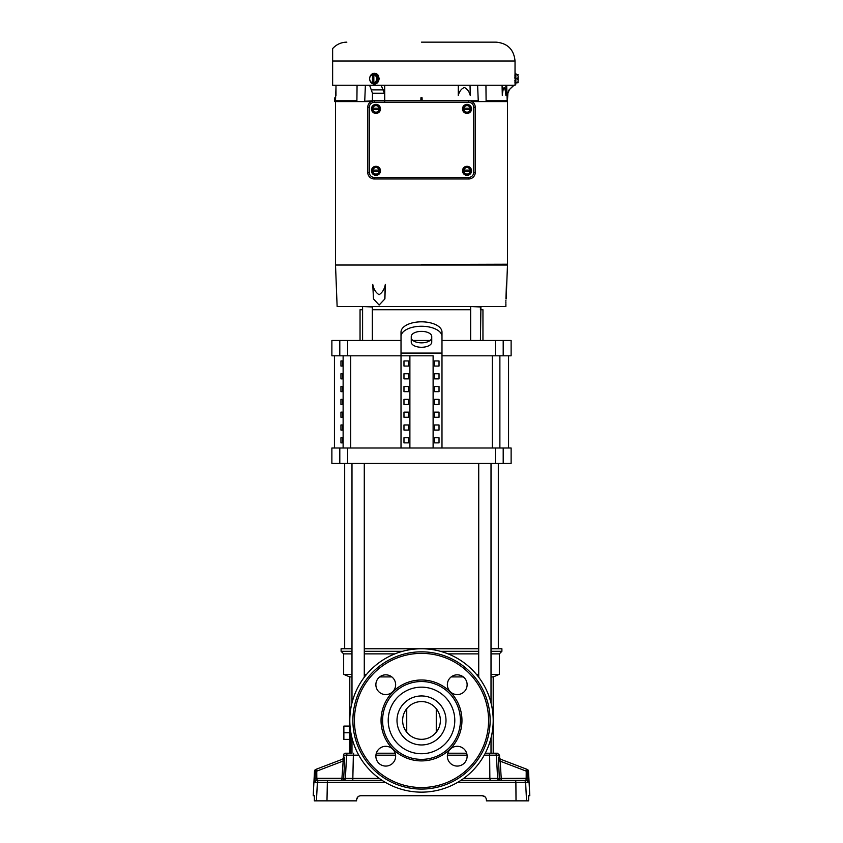 <?xml version="1.0" encoding="UTF-8"?>
<svg xmlns="http://www.w3.org/2000/svg" width="843" height="843" viewBox="0 0 843 843"><rect width="100%" height="100%" fill="white"/><g stroke="black" fill="none" stroke-linecap="round" stroke-linejoin="round"><path stroke-width="1.26" d="M493.197 753.22L493.197 676.918L491.016 676.918M463.323 676.918L451.153 676.918M391.847 676.918L379.677 676.918M351.984 676.918L349.803 676.918L349.803 712.261M351.984 737.994L351.984 753.22L350.54 753.22L350.54 730.691M394.893 752.409L394.893 753.22L376.336 753.22L395.188 753.22M448.107 752.409L448.107 753.22L466.664 753.22L447.812 753.22M493.197 676.918L499.341 674.358L491.016 674.358M478.719 674.358L476.411 674.358M366.589 674.358L364.281 674.358M351.984 674.358L343.659 674.358L349.803 676.918M499.341 674.358L499.341 653.883L491.016 653.883M478.719 653.883L448.107 653.883M394.893 653.883L364.281 653.883M351.984 653.883L343.659 653.883L343.659 674.358M499.341 653.883L501.901 651.323L491.016 651.323M478.719 651.323L440.489 651.323M402.511 651.323L364.281 651.323M351.984 651.323L341.099 651.323L343.659 653.883M501.901 651.323L501.901 648.762L491.016 648.762M478.719 648.762L364.281 648.762M351.984 648.762L341.099 648.762L341.099 651.323M351.984 753.22L345.546 753.22L349.297 753.22L349.297 712.261L350.277 712.261M349.297 739.395L343.87 739.395L343.87 732.746L349.297 732.746M349.297 726.086L343.87 726.086L343.87 732.746M436.263 708.7L436.263 732.209M406.737 708.7L406.737 732.209M503.197 448.002L511.121 448.002L511.121 463.365L503.197 463.365L503.197 448.002L331.879 448.002L331.879 463.365L503.197 463.365M503.197 355.82L503.197 340.456L511.121 340.456L511.121 355.82L441.985 355.82L441.985 448.002M482.955 340.456L482.955 309.729L480.415 309.729L480.415 307L470.141 306.483M470.657 309.729L372.343 309.729M362.585 309.729L360.045 309.729L360.045 340.456M411.258 336.494A10.242 5.121 0 0 1 421.5 331.373A10.242 5.121 0 0 1 431.742 336.494L431.742 342.153A10.242 5.121 -0 0 1 421.5 347.274A10.242 5.121 -0 0 1 411.258 342.153L411.258 336.494M401.015 448.002L401.015 355.82L409.888 355.82L409.888 448.002M403.976 442.881L408.412 442.881L408.412 437.759L403.976 437.759L403.976 442.881L408.412 442.881M408.412 424.956L403.976 424.956L403.976 430.078L408.412 430.078L408.412 424.956L403.976 424.956M408.412 412.153L403.976 412.153L403.976 417.274L408.412 417.274L408.412 412.153L403.976 412.153M408.412 399.35L403.976 399.35L403.976 404.471L408.412 404.471L408.412 399.35L403.976 399.35M408.412 386.547L403.976 386.547L403.976 391.668L408.412 391.668L408.412 386.547L403.976 386.547M408.412 373.744L403.976 373.744L403.976 378.865L408.412 378.865L408.412 373.744L403.976 373.744M408.412 360.941L403.976 360.941L403.976 366.062L408.412 366.062L408.412 360.941L403.976 360.941M409.888 355.82L433.112 355.82L433.112 448.002M439.024 437.759L434.588 437.759L434.588 442.881L439.024 442.881L439.024 437.759L434.588 437.759M439.024 430.078L439.024 424.956L434.588 424.956L434.588 430.078L439.024 430.078L434.588 430.078M439.024 417.274L439.024 412.153L434.588 412.153L434.588 417.274L439.024 417.274L434.588 417.274M439.024 404.471L439.024 399.35L434.588 399.35L434.588 404.471L439.024 404.471L434.588 404.471M439.024 391.668L439.024 386.547L434.588 386.547L434.588 391.668L439.024 391.668L434.588 391.668M439.024 378.865L439.024 373.744L434.588 373.744L434.588 378.865L439.024 378.865L434.588 378.865M439.024 366.062L439.024 360.941L434.588 360.941L434.588 366.062L439.024 366.062L434.588 366.062M433.112 355.82L331.879 355.82L331.879 340.456L347.643 340.456L347.643 355.82M408.412 437.759L403.976 437.759M403.976 430.078L408.412 430.078M403.976 417.274L408.412 417.274M403.976 404.471L408.412 404.471M403.976 391.668L408.412 391.668M403.976 378.865L408.412 378.865M403.976 366.062L408.412 366.062M439.024 442.881L434.588 442.881M439.024 424.956L434.588 424.956M439.024 412.153L434.588 412.153M439.024 399.35L434.588 399.35M439.024 386.547L434.588 386.547M439.024 373.744L434.588 373.744M439.024 360.941L434.588 360.941M503.197 340.456L441.985 340.456M430.151 340.456L412.849 340.456M401.015 340.456L347.643 340.456M441.985 355.82L441.985 332.058A20.485 10.242 180 0 0 421.5 321.815A20.485 10.242 180 0 0 401.015 332.058L401.015 355.82M441.985 336.494A20.485 10.242 180 0 0 421.5 326.252A20.485 10.242 180 0 0 401.015 336.494M411.258 337.716A10.242 5.121 180 0 0 421.5 342.838A10.242 5.121 180 0 0 431.742 337.716M334.439 448.002L334.439 355.82M342.711 442.881L340.951 442.881L340.951 437.759L342.711 437.759L342.711 442.881L340.951 442.881M340.951 437.759L342.711 437.759M342.711 424.956L342.711 430.078L340.951 430.078L340.951 424.956L342.711 424.956L340.951 424.956M342.711 430.078L340.951 430.078M342.711 412.153L342.711 417.274L340.951 417.274L340.951 412.153L342.711 412.153L340.951 412.153M342.711 417.274L340.951 417.274M342.711 399.35L342.711 404.471L340.951 404.471L340.951 399.35L342.711 399.35L340.951 399.35M342.711 404.471L340.951 404.471M342.711 386.547L342.711 391.668L340.951 391.668L340.951 386.547L342.711 386.547L340.951 386.547M342.711 391.668L340.951 391.668M342.711 373.744L342.711 378.865L340.951 378.865L340.951 373.744L342.711 373.744L340.951 373.744M342.711 378.865L340.951 378.865M342.711 360.941L342.711 366.062L340.951 366.062L340.951 360.941L342.711 360.941L340.951 360.941M342.711 366.062L340.951 366.062M498.318 648.762L498.318 463.365M344.682 648.762L344.682 463.365M351.984 463.365L351.984 702.904M364.281 463.365L364.281 677.256M478.719 463.365L478.719 677.256M498.382 760.786L500.173 761.166L501.353 780.365L505.948 780.365L499.657 780.365A2.044 2.044 90 0 1 497.612 778.426L496.401 755.17L489.646 755.17L489.857 778.426L499.319 778.426L498.434 757.119L499.625 757.572L499.499 755.17L496.401 755.17A2.044 2.044 -90 0 0 494.367 753.22L485.262 753.22L491.016 753.22L491.016 737.994M491.016 463.365L491.016 702.904M421.5 264.449L507.518 264.207L421.5 264.449M505.895 304.038L505.874 306.483L337.126 306.483L335.514 265.018L507.507 265.018L507.507 264.449M514.904 80.022L514.915 80.78M514.936 81.697L514.968 82.509M514.968 82.561L514.999 83.246M514.894 78.726C515.062 85.67 515.062 85.67 514.894 78.726C515.062 71.771 515.062 71.771 514.894 78.726M515.853 74.669L517.107 74.669A3.119 2.708 180 0 1 517.107 78.726L515.853 78.726L515.853 84.11L515.041 84.11L515.041 85.227L332.637 85.227L332.637 48.588L332.637 61.033L515.041 61.033L515.02 73.773M514.999 74.268L514.936 75.838M514.915 76.692L514.894 77.661M378.665 75.733L376.705 73.836M376.526 73.752L375.641 73.446M369.771 77.577A5.385 4.668 90 0 1 374.324 73.341A5.385 4.668 90 0 1 378.992 78.726A5.385 4.668 90 0 1 374.324 84.11A5.385 4.668 90 0 1 369.771 79.874M374.524 73.341L379.466 78.726L374.524 84.1M421.5 42.15L496.158 42.15L421.5 42.15M505.884 300.213L505.874 301.288M505.874 302.331L505.884 303.259M506.422 284.428L506.295 298.886C506.232 306.272 506.232 306.272 506.295 298.886C506.232 306.272 506.232 306.272 506.295 298.886L505.926 298.886C505.895 306.852 505.895 306.852 505.926 298.886L506.422 284.765M471.553 170.813A4.531 4.531 0 0 1 467.022 175.344A4.531 4.531 0 0 1 462.501 170.813A4.531 4.531 0 0 1 467.022 166.292A4.531 4.531 0 0 1 471.553 170.813M380.499 170.813A4.531 4.531 0 0 1 375.978 175.344A4.531 4.531 0 0 1 371.447 170.813A4.531 4.531 0 0 1 375.978 166.292A4.531 4.531 0 0 1 380.499 170.813M471.553 108.905A4.531 4.531 0 0 1 467.022 113.426A4.531 4.531 0 0 1 462.501 108.905A4.531 4.531 0 0 1 467.022 104.374A4.531 4.531 0 0 1 471.553 108.905M380.499 108.905A4.531 4.531 0 0 1 375.978 113.426A4.531 4.531 0 0 1 371.447 108.905A4.531 4.531 0 0 1 375.978 104.374A4.531 4.531 0 0 1 380.499 108.905M507.381 101.613L507.897 93.257L507.381 101.613L471.996 101.613M357.063 85.227L356.895 101.234L335.503 101.234L335.619 97.714L334.84 97.714L334.703 101.613L371.004 101.613M507.623 93.257L509.077 89.885L513.735 85.248M506.685 85.227L507.223 101.613M507.212 101.234L486.105 101.613M486.105 101.234L485.937 85.227M477.612 85.227L478.255 100.812L469.656 100.812L478.308 100.812L478.287 101.613M478.276 101.234L471.226 101.234M420.836 100.749L420.942 97.714L422.058 97.714L422.164 100.749M384.397 93.257L372.48 93.257L369.603 85.248L381.162 85.227L384.397 93.257L384.703 101.613M384.777 100.812L384.682 85.227M372.48 93.257L372.406 101.613M371.774 101.234L364.713 101.613M364.745 100.812L365.388 85.227M364.724 101.234L372.416 100.812M335.978 95.501L335.978 85.227M507.212 100.812L486.074 100.812M505.832 85.227L505.905 95.501C505.61 91.571 505.01 88.884 504.103 87.461C503.208 88.915 502.607 91.602 502.312 95.501L502.059 85.227M470.036 85.227L470.268 95.501C469.277 91.571 467.264 88.884 464.24 87.461C461.237 88.915 459.235 91.602 458.255 95.501L458.318 85.227M356.926 100.812L335.503 100.812M332.637 58.019L332.637 52.213M502.312 95.501L502.386 85.227M458.255 95.501L458.487 85.227M515.853 78.726L515.853 73.341L515.041 73.341M379.129 305.05L373.481 298.886L372.754 284.428C373.639 289.138 375.746 292.584 379.087 294.734C382.406 292.574 384.482 289.138 385.325 284.428L384.914 298.886L379.129 305.05L384.914 298.886M373.892 74.669A5.058 2.529 90 0 0 373.839 74.742L373.839 82.709A5.058 2.529 90 0 0 373.892 82.783L371.668 82.783A3.119 1.349 -123.7 0 1 370.119 80.749A4.057 3.52 90 0 1 370.119 76.692A3.119 1.349 123.7 0 1 371.668 74.669L376.357 74.669L378.381 78.726L376.357 82.783L375.725 82.783A3.119 1.349 -56.3 0 1 376.21 80.749A3.119 1.349 -56.3 0 1 377.759 78.726L378.381 78.726M385.325 284.428L384.724 298.886M372.49 74.742A4.057 3.52 90 0 0 370.119 76.692A3.119 1.349 123.7 0 0 369.624 78.251A3.119 1.349 123.7 0 0 369.634 78.726A3.119 1.349 -123.7 0 0 369.624 79.189A3.119 1.349 -123.7 0 0 370.119 80.749A4.057 3.52 90 0 0 372.49 82.709L372.49 74.742A5.058 2.529 -90 0 1 372.543 74.669M373.892 82.783L375.725 82.783M375.725 74.669A3.119 1.349 56.3 0 0 376.21 76.692A3.119 1.349 56.3 0 0 377.759 78.726M517.107 74.669L518.066 74.669A5.058 5.058 0 0 1 518.171 74.742A5.058 5.058 0 0 0 518.066 74.669M515.853 82.783L517.107 82.783A3.119 2.708 180 0 0 517.107 78.726M517.107 82.783L518.066 82.783A5.058 5.058 0 0 0 518.171 82.709A5.058 5.058 0 0 1 518.066 82.783M367.759 107.251A6.502 6.502 0 0 1 374.26 100.749L468.74 100.749A6.502 6.502 0 0 1 475.241 107.251L475.241 172.467A6.502 6.502 0 0 1 468.74 178.969L374.26 178.969A6.502 6.502 0 0 1 367.759 172.467L367.759 107.251L369.318 107.251A4.942 4.942 0 0 1 374.26 102.309L374.26 100.749M373.839 74.742A4.057 3.52 90 0 1 376.21 76.692A4.057 3.52 90 0 1 376.21 80.749A4.057 3.52 90 0 1 373.839 82.709M373.533 82.783L373.533 74.669M518.171 76.692L518.171 80.749M463.776 172.689L463.776 168.937L467.022 167.062L468.655 167.999A3.256 3.256 0 0 1 470.204 170.117L470.278 168.937L468.655 167.999A3.256 3.256 0 0 0 463.85 170.117L470.278 170.117L470.278 171.519L463.85 171.519A3.256 3.256 0 0 0 465.399 173.626L467.022 174.575L468.655 173.626A3.256 3.256 0 0 1 465.399 173.626L463.776 172.689M470.278 172.689L468.655 173.626A3.256 3.256 0 0 0 470.204 171.519L470.278 172.689M372.722 172.689L372.722 168.937L375.978 167.062L377.601 167.999A3.256 3.256 0 0 1 379.15 170.117L379.224 168.937L377.601 167.999A3.256 3.256 0 0 0 372.796 170.117L379.224 170.117L379.224 171.519L372.796 171.519A3.256 3.256 0 0 0 374.345 173.626L375.978 174.575L377.601 173.626A3.256 3.256 0 0 1 374.345 173.626L372.722 172.689M379.224 172.689L377.601 173.626A3.256 3.256 0 0 0 379.15 171.519L379.224 172.689M463.776 110.781L463.776 107.019L467.022 105.143L468.655 106.081A3.256 3.256 0 0 1 470.204 108.199L470.278 107.019L468.655 106.081A3.256 3.256 0 0 0 463.85 108.199L470.278 108.199L470.278 109.601L463.85 109.601A3.256 3.256 0 0 0 465.399 111.719L467.022 112.656L468.655 111.719A3.256 3.256 0 0 1 465.399 111.719L463.776 110.781M470.278 110.781L468.655 111.719A3.256 3.256 0 0 0 470.204 109.601L470.278 110.781M372.722 110.781L372.722 107.019L375.978 105.143L377.601 106.081A3.256 3.256 0 0 1 379.15 108.199L379.224 107.019L377.601 106.081A3.256 3.256 0 0 0 372.796 108.199L379.224 108.199L379.224 109.601L372.796 109.601A3.256 3.256 0 0 0 374.345 111.719L375.978 112.656L377.601 111.719A3.256 3.256 0 0 1 374.345 111.719L372.722 110.781M379.224 110.781L377.601 111.719A3.256 3.256 0 0 0 379.15 109.601L379.224 110.781M392.733 691.724L391.784 692.546M395.641 684.716A9.884 9.884 0 0 1 385.757 694.59A9.884 9.884 0 0 1 375.873 684.716A9.884 9.884 0 0 1 385.757 674.832A9.884 9.884 0 0 1 395.641 684.716M395.641 756.192A9.884 9.884 0 0 1 385.757 766.076A9.884 9.884 0 0 1 375.873 756.192A9.884 9.884 0 0 1 385.757 746.308A9.884 9.884 0 0 1 395.641 756.192M467.127 756.192A9.884 9.884 0 0 1 457.243 766.076A9.884 9.884 0 0 1 447.359 756.192A9.884 9.884 0 0 1 457.243 746.308A9.884 9.884 0 0 1 467.127 756.192M450.236 691.681L449.403 690.744M467.127 684.716A9.884 9.884 0 0 1 457.243 694.59A9.884 9.884 0 0 1 447.359 684.716A9.884 9.884 0 0 1 457.243 674.832A9.884 9.884 0 0 1 467.127 684.716M493.197 720.449A71.697 71.697 0 0 0 421.5 648.762A71.697 71.697 0 0 0 349.803 720.449A71.697 71.697 0 0 0 421.5 792.146A71.697 71.697 0 0 0 493.197 720.449M440.373 720.449A18.873 18.873 0 0 0 421.5 701.576A18.873 18.873 0 0 0 402.627 720.449A18.873 18.873 0 0 0 421.5 739.322A18.873 18.873 0 0 0 440.373 720.449A18.873 18.873 0 0 1 421.5 739.322A18.873 18.873 0 0 1 402.627 720.449M460.415 720.449A38.915 38.915 0 0 0 421.5 681.534A38.915 38.915 0 0 0 382.585 720.449A38.915 38.915 0 0 0 421.5 759.374A38.915 38.915 0 0 0 460.415 720.449A38.915 38.915 0 0 0 421.5 681.534A38.915 38.915 0 0 0 382.585 720.449A38.915 38.915 0 0 0 421.5 759.374A38.915 38.915 0 0 0 460.415 720.449A38.915 38.915 0 0 0 421.5 681.534A38.915 38.915 0 0 0 382.585 720.449A38.915 38.915 0 0 0 421.5 759.374A38.915 38.915 0 0 0 460.415 720.449M352.88 720.449A68.62 68.62 0 0 0 421.5 789.069A68.62 68.62 0 0 0 490.12 720.449A68.62 68.62 0 0 0 421.5 651.829A68.62 68.62 0 0 0 352.88 720.449M449.403 750.165L451.216 748.363M392.764 749.216L393.597 750.165M345.546 753.22A2.044 2.044 0 0 0 343.501 755.17L343.375 757.572A2.044 2.044 0 0 1 342.058 759.385L343.259 758.921A2.044 2.044 69.1 0 0 344.566 757.119L343.417 757.551M314.344 795.729L314.365 799.828L314.344 795.729L313.206 795.729L314.492 771.208L315.451 770.85L314.492 771.208A2.044 2.044 0 0 1 315.809 769.406L316.757 769.037L315.809 769.406M528.656 795.729L528.687 800.85L528.656 795.729L529.794 795.729L528.508 771.208L527.549 770.85L528.508 771.208A2.044 2.044 0 0 0 527.191 769.406L526.243 769.037L527.191 769.406M501.353 780.365A2.044 2.044 90 0 1 499.319 778.426L526.18 778.321L526.243 769.037L499.741 758.921L526.243 769.037A2.044 2.044 110.9 0 1 527.549 770.85L527.929 782.304L527.939 778.215L526.18 778.321L525.958 780.344M498.434 757.119A2.044 2.044 -69.1 0 0 499.741 758.921L500.942 759.385A2.044 2.044 0 0 1 499.625 757.572M314.313 800.85L314.365 799.828L314.313 800.85L356.536 800.85L356.642 799.501C357.042 797.204 358.401 795.94 360.72 795.729C358.391 795.918 357.032 797.183 356.642 799.501L356.61 799.828M315.029 778.848L315.071 782.304A2.044 2.044 -90 0 1 317.116 780.365L343.343 780.365A2.044 2.044 90 0 0 345.388 778.426L379.318 778.426M505.948 780.365L525.884 780.365L505.948 780.365M317.052 780.355L316.82 778.321L317.116 780.365L382.132 780.365L343.343 780.365M528.687 800.85L486.464 800.85L486.358 799.501C485.979 797.183 484.609 795.929 482.28 795.729L360.72 795.729M485.073 796.835L482.28 795.729M463.682 778.426L489.857 778.426L490.204 780.365L460.868 780.365L523.556 780.365A2.044 2.034 -90 0 1 525.6 782.304L526.559 800.85M498.339 759.712L498.329 758.911M344.671 757.825L344.671 758.784M343.101 760.386L342.827 761.166L344.587 761.282L344.566 757.119M344.587 761.282L343.681 778.426L345.388 778.426L346.599 755.17L343.501 755.17M494.367 753.22L497.454 753.22L499.499 755.17M357.959 796.804L356.642 799.501M314.997 779.796L315.019 779.027M316.82 778.321L315.061 778.215L315.451 770.85A2.044 2.044 -110.9 0 1 316.757 769.037L343.259 758.921L316.757 769.037L316.82 778.321L341.921 778.321L343.333 758.932M499.741 758.921L500.173 761.166L525.79 770.955L527.549 770.85M516.021 800.85L515.884 782.304L527.929 782.304A2.044 2.044 -90 0 0 525.884 780.365M495.357 448.002L495.357 463.365M347.643 448.002L347.643 463.365M339.803 448.002L339.803 463.365M495.357 355.82L495.357 340.456M441.985 353.08L401.015 353.08M339.803 355.82L339.803 340.456M499.878 355.82L499.878 448.002M492.28 355.82L492.28 448.002M343.122 448.002L343.122 355.82M350.72 355.82L350.72 448.002M509.077 89.885L513.745 85.491M371.826 89.885L383.597 89.885M374.26 102.309L468.74 102.309L468.74 100.749M468.74 102.309A4.942 4.942 0 0 1 473.682 107.251L475.241 107.251M473.682 107.251L473.682 172.467L475.241 172.467M473.682 172.467A4.942 4.942 0 0 1 468.74 177.409L468.74 178.969M468.74 177.409L374.26 177.409L374.26 178.969M374.26 177.409A4.942 4.942 0 0 1 369.318 172.467L367.759 172.467M369.318 172.467L369.318 107.251M446 720.449A24.5 24.5 0 0 0 421.5 695.949A24.5 24.5 0 0 0 397 720.449A24.5 24.5 0 0 0 421.5 744.959A24.5 24.5 0 0 0 446 720.449M454.788 720.449A33.288 33.288 0 0 0 421.5 687.161A33.288 33.288 0 0 0 388.212 720.449A33.288 33.288 0 0 0 421.5 753.737A33.288 33.288 0 0 0 454.788 720.449M381.047 720.449A40.453 40.453 0 0 0 421.5 760.902A40.453 40.453 0 0 0 461.953 720.449A40.453 40.453 0 0 0 421.5 679.995A40.453 40.453 0 0 0 381.047 720.449M354.418 720.449A67.082 67.082 0 0 0 421.5 787.531A67.082 67.082 0 0 0 488.582 720.449A67.082 67.082 0 0 0 421.5 653.367A67.082 67.082 0 0 0 354.418 720.449M348.633 753.22A2.044 2.044 90 0 0 346.599 755.17L353.354 755.17L352.796 780.365M385.251 782.304L317.4 782.304L316.441 800.85M319.444 780.365A2.044 2.034 -90 0 0 317.4 782.304L315.071 782.304M527.771 774.938L527.729 774.116M327.39 780.365L326.979 800.85M515.61 780.365L515.884 782.304L457.749 782.304M489.298 753.22L489.646 755.17L484.23 755.17M467.075 755.17L447.412 755.17M395.588 755.17L375.925 755.17M358.77 755.17L353.354 755.17L353.702 753.22M342.827 761.166L317.21 770.955L315.451 770.85M341.647 780.365A2.044 2.044 90 0 0 343.681 778.426A2.044 2.044 90 0 1 341.647 780.365L341.921 778.321L343.681 778.426M372.343 340.456L372.343 307L362.069 306.483M508.561 448.002L508.561 355.82M507.507 264.207L507.507 101.613M515.041 61.033C513.924 49.568 507.634 43.267 496.158 42.15M506.327 294.734L507.486 265.018M335.493 264.207L335.493 101.613M335.978 87.461L335.619 97.714M507.897 93.257L509.341 89.885M335.493 265.018L335.493 264.449M332.637 48.588C336.441 44.405 341.183 42.255 346.842 42.15M369.624 78.251A5.121 5.121 0 0 0 369.624 79.189M362.585 340.456L362.585 307M480.415 340.456L480.931 306.483M470.657 340.456L470.657 307"/></g></svg>
